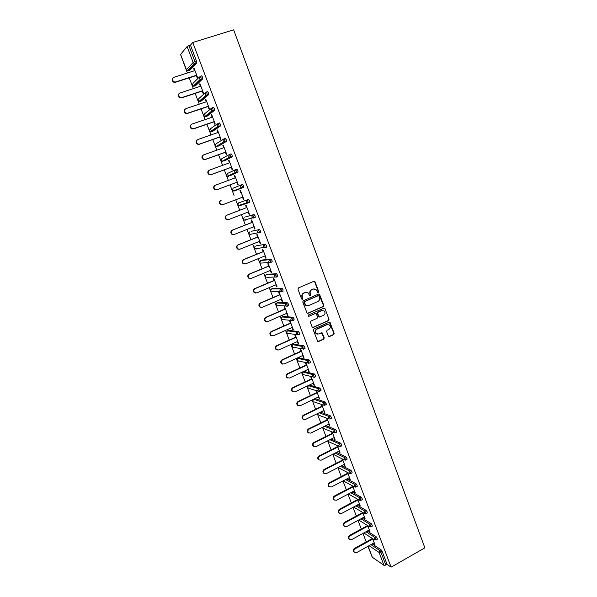 <?xml version="1.0" encoding="UTF-8"?>
<svg xmlns="http://www.w3.org/2000/svg" width="597" height="597" viewBox="0 0 597 597"><rect width="100%" height="100%" fill="white"/><g stroke="black" fill="none" stroke-linecap="round" stroke-linejoin="round"><path stroke-width="0.9" d="M318.32 292.463L318.679 291.567L315.074 281.859L313.88 281.306L298.47 287.911L297.955 289.202L301.619 298.963L302.463 299.343L302.821 298.44L302.351 297.179C301.851 295.328 302.395 293.955 303.992 293.06L305.283 292.5L308.03 292.814L309.821 295.821L310.418 295.888L310.776 294.993L310.306 293.731C309.813 291.888 310.358 290.515 311.94 289.627L313.224 289.075L315.91 289.358L317.731 292.396L318.32 292.463M317.888 292.478L318.305 291.56L314.701 281.866L314.015 281.262M302.022 299.366L302.351 297.179M309.985 295.911L310.306 293.731M328.313 336.044L329.484 336.559L333.708 334.633L334.208 333.357L329.954 322.328L329.096 322.238L313.918 329.051L313.403 330.342L317.701 341.409L318.597 341.521L323.738 339.178L324.246 337.895L322.238 332.932L318.805 333.984L316.432 333.693C315.007 331.977 315.201 330.462 317 329.148L326.984 324.656L329.283 324.917C330.745 326.619 330.581 328.134 328.783 329.469L327.126 330.223L326.619 331.499L328.313 336.044M391.102 567.15L192.749 42.477L233.658 29.85L424.87 547.845L391.102 567.15L387.065 564.374L382.177 551.456L380.901 552.173L385.796 565.098L387.065 564.374M323.283 306.597L323.79 305.321L319.462 294.142L318.619 294.052L303.276 300.724L302.769 302.015L307.134 313.231L308.015 313.335L323.283 306.597L322.902 306.582L323.41 305.298L318.791 294M325.052 308.716L329.014 319.38L328.507 320.656L313.321 327.469L312.127 326.94L310.41 322.358L310.918 321.074L317.119 318.313L317.626 317.029L316.171 313.559L315.298 313.455L308.836 316.32L308.216 316.246L308.358 315.044L323.873 308.186L325.052 308.716L329.014 319.38M325.969 404.281L325.738 403.669M320.798 390.639L320.462 389.744M187.115 46.559L180.585 54.424L186.443 69.774L193.144 62.454L187.115 46.559L188.921 45.685L194.95 61.595L196.48 61.11L190.458 45.208L188.921 45.685M370.677 553.106L367.901 546.337M366.215 541.919L362.969 533.405M361.282 528.994L358.006 520.405M356.327 515.995L353.021 507.331M351.342 502.92L348.006 494.182M346.327 489.764L342.962 480.958M341.283 476.54L337.895 467.66M336.208 463.242L332.79 454.287M331.111 449.869L327.663 440.832M325.977 436.422L322.499 427.303M320.82 422.892L317.313 413.699M315.634 409.288L312.097 400.012M310.41 395.602L306.843 386.252M305.164 381.841L301.567 372.409M299.881 367.991L296.254 358.484M294.575 354.073L290.911 344.476M289.232 340.066L285.538 330.387M283.859 325.977L280.135 316.216M278.456 311.806L274.702 301.963M273.016 297.552L269.232 287.627M267.553 283.217L263.732 273.202M262.053 268.799L258.195 258.695M256.516 254.285L252.628 244.098M250.949 239.695L247.031 229.412M245.352 225.009L241.397 214.644M239.718 210.241L235.733 199.786M234.054 195.383L230.039 184.854M228.345 180.413L224.315 169.846M222.599 165.347L218.554 154.742M216.815 150.183L212.756 139.549M210.995 134.937L206.928 124.258M205.144 119.594L201.062 108.878M199.256 104.154L195.159 93.408M193.338 88.625L189.219 77.834M187.376 72.991L181.204 56.222M368.118 546.21L372.319 557.225L383.968 565.329L379.073 552.426L369.043 545.695M194.085 68.356L193.637 68.498L193.995 68.118L197.607 77.625L197.241 77.991L196.309 75.55M193.637 68.498L194.48 70.715M372.215 543.934L381.065 549.785L382.177 551.456M192.749 42.477L190.458 45.208M196.48 61.11L196.682 63.051L189.742 70.379M367.222 531.069L376.117 536.725L377.222 538.39L377.192 539.3M362.192 518.136L371.147 523.599L372.244 525.241L372.207 526.173M357.133 505.129L366.14 510.39L367.237 512.025L367.2 512.98M352.029 492.055L361.11 497.107L362.207 498.726L362.163 499.704M346.887 478.913L356.051 483.749L357.14 485.354L357.096 486.354M341.7 465.697L350.961 470.309L352.043 471.906L351.999 472.921M336.469 452.414L345.842 456.795L346.924 458.377L346.872 459.421M331.193 439.064L340.693 443.205L341.768 444.772L341.715 445.84M325.865 425.646L335.514 429.534L336.589 431.086L336.529 432.176M320.485 412.154L330.305 415.788L331.38 417.325L331.313 418.437M315.037 398.602L325.067 401.953L326.134 403.482L326.066 404.617M309.485 385.117L319.798 388.043L320.858 389.557L320.79 390.722M304.328 371.535L314.5 374.05L315.552 375.543L315.477 376.737M299.142 357.879L309.164 359.976L310.216 361.454L310.134 362.678M293.925 344.141L303.798 345.82L304.851 347.282L304.761 348.536M288.679 330.32L298.403 331.574L299.455 333.022L299.351 334.305M283.411 316.425L292.978 317.253L294.022 318.679L293.903 319.999M278.105 302.448L287.523 302.836L288.552 304.254L288.426 305.612M272.769 288.388L282.03 288.344L283.06 289.739L282.903 291.135M267.404 274.254L276.501 273.754L277.53 275.135L277.336 276.575M262.008 260.031L270.941 259.083L271.963 260.449L272.172 261.755L271.725 261.941M256.576 245.725L265.352 244.322L266.374 245.673L266.583 247.009L266.053 247.225M251.121 231.337L259.725 229.472L260.956 232.173L259.426 232.882M245.628 216.868L254.068 214.532L255.076 215.845L255.292 217.248L254.322 217.629M253.867 217.748L252.852 218.017M237.882 203.711L237.845 204.771L238.554 205.532L237.912 204.756L238.703 202.846L248.374 199.495L249.374 200.793L249.598 202.241L246.77 202.831L248.024 202.95M241.181 205.107L240.74 204.816M241.181 184.921L240.367 186.898L241.069 187.727L242.412 187.682L242.181 186.204L241.181 184.921L242.643 184.376L243.643 185.652L243.748 187.294L234.196 191.018L243.748 187.294M235.434 169.69L236.882 169.16L237.875 170.421L237.994 172.093L229.994 175.787M229.651 154.369L231.084 153.847L232.069 155.093L232.203 156.802L224.345 160.996M223.823 138.952L225.248 138.444L226.226 139.676L226.375 141.414L218.666 146.123M217.965 123.437L219.375 122.945L220.353 124.154L220.509 125.937L212.95 131.153M212.062 107.826L213.465 107.356L214.442 108.542L214.696 110.221L207.204 116.102M206.129 92.125L207.525 91.662L208.487 92.834L208.749 94.55L201.413 100.953M200.159 76.319L201.54 75.871L202.502 77.02L202.771 78.782L195.592 85.714M202.211 91.08L203.137 93.513L203.51 93.169L199.92 83.714L199.547 84.073L200.398 86.304M208.077 106.52L208.995 108.93L209.375 108.624L205.808 99.221L205.428 99.55L206.286 101.803M213.898 121.863L214.816 124.258L215.211 123.975L211.659 114.639L211.271 114.937L212.129 117.199M219.696 137.109L220.599 139.497L221.002 139.243L217.48 129.959L217.077 130.228L217.942 132.504M225.45 152.265L226.353 154.638L226.763 154.407L223.263 145.183L222.853 145.429L223.726 147.72M231.173 167.332L232.069 169.69L232.487 169.488L229.009 160.317L228.591 160.533L229.464 162.847M236.86 182.309L237.748 184.652L238.181 184.473L234.718 175.361L234.293 175.555L235.173 177.876M242.516 197.204L243.397 199.525L243.837 199.376L240.397 190.309L239.964 190.48L240.852 192.816M248.151 212.032L249.016 214.308L249.456 214.181L246.039 205.174L245.598 205.316L246.479 207.637M253.747 226.763L254.598 229.002L255.046 228.905L251.65 219.95L251.203 220.062L252.076 222.375M259.307 241.412L260.143 243.613L260.605 243.539L257.225 234.636L256.77 234.725L257.643 237.024M264.844 255.979L265.658 258.135L266.128 258.083L262.77 249.233L262.307 249.3L263.173 251.583M270.337 270.456L271.142 272.568L271.62 272.545L268.277 263.747L267.807 263.792L268.672 266.061M275.807 284.844L276.598 286.926L277.083 286.918L273.762 278.172L273.277 278.195L274.135 280.448M281.239 299.149L282.015 301.187L282.508 301.209L279.202 292.515L278.717 292.515L279.568 294.754M286.642 313.373L287.403 315.373L287.903 315.417L284.62 306.776L284.127 306.746L284.97 308.977M292.015 327.514L292.754 329.477L293.261 329.544L290 320.955L289.5 320.895L290.343 323.111M297.351 341.574L298.082 343.491L298.597 343.588L295.351 335.044L294.843 334.969L295.679 337.171M302.657 355.543L303.373 357.431L303.895 357.543L300.672 349.051L300.157 348.954L300.985 351.14M307.933 369.439L309.164 371.424L305.962 362.983L305.44 362.864L306.261 365.036M313.186 383.252L313.873 385.072L314.41 385.229L311.224 376.834M310.686 376.685L311.507 378.849M318.402 396.99L319.619 398.945L316.485 390.699M315.947 390.528L316.723 392.587M323.589 410.646L324.798 412.587L321.738 404.535M321.193 404.348L321.917 406.244M328.746 424.221L329.947 426.154L326.962 418.296M326.41 418.087L327.074 419.818M333.872 437.728L335.066 439.638L332.163 431.982M331.604 431.75L332.201 433.318M338.969 451.145L340.163 453.048L337.327 445.586M336.76 445.332L337.298 446.743M344.036 464.496L345.223 466.384L342.462 459.108M341.887 458.832L342.365 460.093M349.081 477.764L350.26 479.645L347.566 472.563M346.991 472.264L347.409 473.361M354.096 490.965L355.267 492.823L352.648 485.936M352.058 485.615L352.417 486.562M359.073 504.084L360.245 505.935L357.693 499.234M357.103 498.898L357.402 499.682M364.036 517.136L365.192 518.972L362.715 512.457M362.118 512.099L362.357 512.733M368.961 530.114L370.118 531.934L367.707 525.599M367.103 525.226L367.289 525.711M373.864 543.016L375.006 544.822L372.677 538.681M385.796 565.098L383.968 565.329M199.547 84.073L200.002 83.923M205.428 99.55L205.875 99.4M211.271 114.937L211.719 114.788M217.077 130.228L217.524 130.071M222.853 145.429L223.293 145.272M228.591 160.533L229.032 160.377M234.293 175.555L234.733 175.391M239.964 190.48L240.397 190.316M243.397 199.525L243.83 199.361M249.016 214.308L249.442 214.144M254.598 229.002L255.023 228.838M260.143 243.613L260.568 243.442M265.658 258.135L266.083 257.964M271.142 272.568L271.56 272.396M276.598 286.926L277.015 286.747M282.015 301.187L282.426 301.007M301.992 297.172C301.492 295.321 302.037 293.948 303.634 293.052L306.194 292.284M287.403 315.373L287.814 315.194M292.754 329.477L293.172 329.29M298.082 343.491L298.493 343.312M303.373 357.431L303.783 357.245M308.642 371.289L309.045 371.103M313.873 385.072L314.276 384.878M319.074 398.766L319.477 398.572M324.246 412.385L324.649 412.191M329.395 425.93L329.79 425.736M334.507 439.399L334.902 439.198M339.589 452.787L339.984 452.586M344.648 466.1L345.036 465.899M349.678 479.339L350.066 479.13M354.678 492.503L355.066 492.294M359.648 505.592L360.036 505.383M364.588 518.606L364.976 518.397M369.506 531.546L369.886 531.337M374.394 544.419L374.774 544.21M314.126 288.858L313.224 289.075M309.94 293.731C309.447 291.881 309.992 290.515 311.574 289.627L312.85 289.075M307.418 313.373L322.902 306.582M318.992 296.112L318.164 295.731L304.701 301.597L304.343 302.5L305.88 305.224L308.679 305.552L317.858 301.53C319.432 300.634 319.977 299.269 319.485 297.433L318.992 296.112M307.231 305.768L305.515 305.201L304.485 303.806L303.985 302.485L304.343 301.582L317.791 295.724M312.679 327.499L328.126 320.619L328.626 319.343M315.529 313.388L308.836 316.32M323.514 315.462C325.335 314.112 325.492 312.582 323.992 310.873L321.708 310.619L318.186 312.179L317.679 313.462L319.126 316.932L323.514 315.462M322.596 310.425L321.708 310.619M319.388 317.067L318.432 316.47L317.305 313.432L317.813 312.156L321.335 310.597M324.671 308.694L324.074 308.127M327.962 324.455L326.984 324.656M317.358 334.133L316.059 333.641C314.641 331.932 314.828 330.417 316.626 329.104L326.604 324.619M317.917 341.536L323.358 339.118L323.865 337.842L321.634 332.753M328.828 336.581L333.32 334.581L333.82 333.313L329.335 322.171M194.928 70.573L173.928 77.304C171.929 78.759 172.011 80.289 174.182 81.886L175.712 81.946L173.846 82.252C172.003 81.117 171.667 79.729 172.846 78.103M175.376 82.304L196.764 75.401M175.712 81.946L196.674 75.177M200.846 86.162L179.966 93.005C177.996 94.416 178.055 95.93 180.122 97.535L181.734 97.617L179.787 97.871C177.981 96.669 177.705 95.281 178.966 93.699M181.391 97.945L202.659 90.931M181.734 97.617L202.584 90.737M206.734 101.654L185.958 108.609C184.033 109.982 184.055 111.475 186.04 113.087L187.719 113.191L185.689 113.393C183.921 112.124 183.704 110.729 185.055 109.206M187.368 113.497L208.517 106.363M187.719 113.191L208.457 106.199M212.577 117.049L191.921 124.116C190.025 125.46 190.025 126.937 191.928 128.549L193.674 128.668L193.309 128.952L191.57 128.825C189.824 127.489 189.674 126.086 191.115 124.616M193.309 128.952L214.345 121.706M193.674 128.668L214.293 121.572M218.39 132.355L197.846 139.534C195.98 140.84 195.958 142.302 197.779 143.914L199.219 144.31L197.413 144.161C195.704 142.758 195.615 141.347 197.152 139.937M199.219 144.31L220.136 136.952M199.585 144.056L220.092 136.847M224.166 147.563L203.734 154.847C201.898 156.13 201.853 157.578 203.607 159.183L205.465 159.347L203.234 159.406C201.547 157.921 201.517 156.511 203.152 155.168M205.084 159.571L225.89 152.108M205.465 159.347L225.86 152.034M229.905 162.683L209.584 170.078C207.778 171.332 207.719 172.757 209.398 174.361L210.92 174.742L209.017 174.555C207.353 173.003 207.39 171.585 209.129 170.309M210.92 174.742L231.606 167.175M211.301 174.548L231.591 167.123M235.614 177.712L215.405 185.212C213.622 186.443 213.547 187.854 215.166 189.45L217.114 189.652L214.771 189.622C213.151 188.025 213.233 186.615 215.01 185.391M216.711 189.824L237.293 182.145M217.114 189.652L237.285 182.13M222.793 204.704L220.494 204.592C218.935 203.01 219.032 201.614 220.778 200.405L221.181 200.249C219.435 201.465 219.338 202.861 220.897 204.45L222.882 204.667L242.949 197.04M228.203 219.711L226.188 219.472C224.688 217.898 224.793 216.517 226.517 215.33L246.912 207.472M226.517 215.33L226.927 215.204C225.203 216.398 225.091 217.778 226.599 219.353L228.621 219.592L248.576 211.86M226.927 215.204L246.919 207.502M233.778 234.561L231.852 234.27C230.397 232.703 230.524 231.337 232.226 230.166L252.509 222.203M232.226 230.166L232.643 230.061C230.942 231.24 230.815 232.606 232.27 234.173L234.322 234.427L254.173 226.599M232.643 230.061L252.531 222.263M239.307 249.33L237.487 248.979C236.084 247.419 236.218 246.068 237.89 244.912L258.068 236.852M237.89 244.912L238.322 244.837C236.643 245.994 236.509 247.352 237.912 248.912L239.987 249.173L259.732 241.248M238.322 244.837L258.098 236.934M244.8 263.993L243.083 263.598C241.725 262.053 241.875 260.71 243.531 259.568L263.598 251.412M243.531 259.568L243.964 259.523C242.307 260.665 242.158 262.008 243.524 263.553L245.621 263.837L265.262 255.807M243.964 259.523L263.635 251.524M250.27 278.56L248.658 278.135C247.345 276.598 247.501 275.269 249.128 274.142L269.09 265.881M249.128 274.142L249.576 274.12C247.942 275.247 247.785 276.583 249.098 278.112L251.225 278.403L270.762 270.277M249.576 274.12L269.143 266.023M255.71 293.037L254.195 292.582C252.919 291.06 253.091 289.746 254.695 288.627L274.553 280.269M254.695 288.627L255.15 288.627C253.538 289.746 253.374 291.067 254.65 292.59L256.792 292.888L276.224 284.665M255.15 288.627L274.613 280.433M261.12 307.425L259.702 306.948C258.471 305.44 258.643 304.134 260.232 303.022L279.986 294.575M260.232 303.022L260.695 303.052C259.105 304.157 258.926 305.47 260.165 306.977L262.322 307.283L281.657 298.97M260.695 303.052L280.06 294.761M266.516 321.723L265.187 321.231C263.986 319.731 264.165 318.44 265.74 317.343L285.388 308.791M265.74 317.343L266.202 317.388C264.635 318.485 264.449 319.783 265.65 321.29L267.822 321.604L287.053 313.194M266.202 317.388L285.463 309.007M271.881 335.932L270.635 335.432C269.463 333.947 269.657 332.656 271.21 331.574L290.754 322.932M271.21 331.574L271.687 331.641C270.135 332.73 269.941 334.022 271.105 335.507L273.292 335.827L292.426 327.328M271.687 331.641L290.843 323.171M277.217 350.051L276.053 349.551C274.918 348.073 275.113 346.797 276.65 345.715L296.09 336.984M276.65 345.715L277.127 345.812C275.598 346.894 275.396 348.17 276.53 349.648L278.732 349.976L297.761 341.387M277.127 345.812L296.187 337.253M282.538 364.088L281.441 363.588C280.336 362.118 280.538 360.849 282.053 359.782L301.395 350.961M282.053 359.782L282.545 359.901C281.03 360.976 280.821 362.245 281.926 363.707L284.135 364.036L303.067 355.357M282.545 359.901L301.507 351.245M287.829 378.043L286.799 377.543C285.724 376.088 285.933 374.826 287.426 373.767L306.671 364.849M287.426 373.767L287.926 373.901C286.426 374.968 286.217 376.229 287.291 377.685L289.508 378.02L308.343 369.252M287.926 373.901L306.791 365.163M293.105 391.916L292.127 391.416C291.075 389.975 291.291 388.722 292.776 387.662L311.918 378.662M292.776 387.662L293.276 387.826C291.799 388.886 291.582 390.139 292.627 391.58L294.851 391.916L313.589 383.065M293.276 387.826L312.044 378.998M298.351 405.706L297.425 405.206C296.403 403.781 296.619 402.535 298.09 401.482L317.126 392.393M298.09 401.482L298.597 401.669C297.134 402.721 296.91 403.968 297.933 405.4L300.164 405.736L318.798 396.796M298.597 401.669L317.268 392.759M303.567 419.415L302.694 418.922C301.694 417.504 301.918 416.273 303.366 415.221L322.313 406.05M303.366 415.221L303.888 415.43C302.44 416.482 302.209 417.713 303.209 419.139L305.44 419.475L323.984 410.452M303.888 415.43L322.462 406.43M308.768 433.049L307.933 432.564C306.955 431.153 307.186 429.93 308.619 428.885L327.469 419.624M308.619 428.885L309.149 429.116C307.709 430.161 307.485 431.385 308.455 432.795L310.694 433.131L329.141 424.027M309.149 429.116L327.626 420.034M313.94 446.601L313.141 446.123C312.186 444.728 312.425 443.504 313.843 442.467L332.596 433.123M313.843 442.467L314.373 442.72C312.955 443.758 312.724 444.981 313.671 446.377L315.91 446.713L334.268 437.526M314.373 442.72L332.76 433.556M319.082 460.078L318.32 459.608C317.388 458.22 317.626 457.003 319.037 455.974L337.693 446.541M319.037 455.974L319.574 456.242C318.164 457.28 317.932 458.496 318.865 459.884L321.104 460.22L339.365 450.951M319.574 456.242L337.865 446.996M324.201 473.473L323.477 473.011C322.567 471.637 322.805 470.429 324.193 469.399L342.76 459.891M324.193 469.399L324.746 469.69C323.35 470.727 323.111 471.928 324.022 473.309L326.26 473.645L344.432 464.294M324.746 469.69L342.939 460.369M329.298 486.801L328.596 486.339C327.708 484.973 327.947 483.779 329.328 482.749L347.797 473.16M329.328 482.749L329.88 483.063C328.499 484.092 328.26 485.294 329.156 486.659L331.395 486.995L349.469 477.563M329.88 483.063L347.984 473.66M334.372 500.055L333.693 499.599C332.82 498.241 333.066 497.047 334.432 496.025L352.805 486.354M334.432 496.025L334.992 496.361C333.626 497.391 333.38 498.577 334.253 499.935L336.492 500.264L354.476 490.756M334.992 496.361L353.006 486.876M339.417 513.226L338.76 512.778C337.902 511.435 338.156 510.248 339.506 509.226L357.79 499.48M339.506 509.226L340.074 509.584C338.723 510.607 338.469 511.793 339.327 513.136L341.566 513.465L359.461 503.883M340.074 509.584L357.999 500.017M344.432 526.33L343.797 525.882C342.962 524.547 343.208 523.368 344.551 522.353L362.745 512.524M344.551 522.353L345.126 522.726C343.782 523.748 343.536 524.927 344.372 526.263L346.611 526.591L364.416 516.927M345.126 522.726L362.961 513.092M349.424 539.36L348.812 538.919C347.991 537.591 348.238 536.419 349.573 535.405L367.603 525.539M349.573 535.405L350.148 535.8C348.82 536.815 348.566 537.987 349.394 539.322L351.626 539.636L369.342 529.905M350.148 535.8L367.894 526.084M354.558 548.382L355.148 548.792C353.827 549.815 353.573 550.979 354.379 552.3L353.797 551.882C352.984 550.561 353.245 549.397 354.558 548.382L372.394 538.494M353.797 551.882L356.618 552.613L374.244 542.807M355.148 548.792L372.797 539.009M318.305 291.56L318.679 291.567M186.503 69.909L187.518 70.804L189.876 70.342M180.555 54.521L186.406 69.864L187.518 70.804L194.249 63.521L193.144 62.454L194.95 61.595L195.159 63.528L188.242 70.849M370.961 544.628L379.789 550.501L380.901 552.173L379.073 552.426L379.789 550.501L381.065 549.785M196.682 63.051L194.249 63.521L196.756 62.924M192.197 84.364L192.256 85.222L193.309 86.132L192.301 85.132L193.122 83.214L199.152 77.229M194.107 86.192L193.309 86.132L200.219 79.386L201.256 79.274L200.98 77.513L200.025 76.364L199.174 78.349L200.219 79.386L201.182 79.408L194.241 86.155L195.712 85.677M202.696 78.916L201.182 79.408L202.771 78.782M198.025 99.609L198.077 100.475L199.07 101.371L198.122 100.4L198.935 98.483L205.204 92.886M208.674 94.684L207.159 95.192L200.055 101.408L201.517 100.915M203.816 114.751L203.861 115.646L204.808 116.519L203.905 115.579L204.719 113.661L211.241 108.445M214.607 110.363L213.107 110.87L205.831 116.564L207.286 116.072M209.577 129.81L209.607 130.721L210.51 131.571L209.659 130.661L210.472 128.743L217.256 123.915M220.509 125.937L219.017 126.452L211.569 131.638L213.017 131.131M215.301 144.773L215.323 145.705L216.181 146.541L215.375 145.661L216.181 143.743L223.248 139.295M226.375 141.414L218.718 146.101M220.994 159.638L221.002 160.608L221.815 161.421L221.062 160.563L221.86 158.645L229.226 154.593M232.203 156.802L224.382 160.989M226.659 174.421L226.651 175.414L227.427 176.212L226.711 175.384L227.509 173.466L235.181 169.809M237.994 172.093L230.017 175.779M232.285 189.107L232.263 190.137L233.009 190.913L232.33 190.107L233.121 188.197L241.113 184.951M238.703 202.846L248.374 199.495M247.889 202.995L239.77 205.652L238.554 205.532L246.77 202.831L246.106 202.025L246.919 200.055L247.919 201.353L248.151 202.793L249.598 202.241M245.651 216.853L254.068 214.532M255.158 217.412L253.747 217.965M251.158 231.323L259.725 229.472M256.635 245.703L265.352 244.322M266.434 247.165L265.068 247.718M262.076 260.001L260.695 260.568L269.523 259.665L270.941 259.083M272.016 261.911L270.68 262.464M267.493 274.217L266.113 274.792L275.09 274.344L276.501 273.754M277.568 276.568L276.254 277.12M272.866 288.344L271.501 288.926L280.62 288.941L282.03 288.344M283.082 291.135L281.791 291.687M278.217 302.395L276.859 302.985L286.12 303.44L287.523 302.836M288.575 305.619L287.306 306.164M283.538 316.365L282.18 316.962L291.59 317.865L292.978 317.253M294.022 320.014L292.776 320.559M288.821 330.26L287.478 330.857L297.022 332.193L298.403 331.574M287.329 330.939L286.724 332.753L287.142 333.342L298.254 334.798L297.022 332.193L296.246 334.148L296.679 334.76L297.963 334.924M294.082 344.066L292.739 344.67L302.425 346.447L303.798 345.82M292.575 344.76L291.993 346.566L292.396 347.141L303.657 349.036L302.425 346.447L301.649 348.402L303.38 349.163M299.306 357.797L297.978 358.409L307.791 360.61L309.164 359.976M297.799 358.506L297.224 360.304L297.612 360.857L309.03 363.192L307.791 360.61L307.022 362.558L308.761 363.312M304.507 371.453L303.179 372.073L313.134 374.692L314.5 374.05M302.992 372.177L302.433 373.961L302.806 374.498L314.365 377.259L313.134 374.692L312.365 376.64L314.112 377.379M309.679 385.028L308.358 385.655L318.44 388.692L319.798 388.043M308.955 388.371L307.515 387.46L308.358 385.655L307.612 387.543L307.97 388.065L318.044 391.177L319.679 391.251L318.44 388.692L317.679 390.639L319.432 391.363M313.723 399.229L323.716 402.609L325.067 401.953M324.731 405.273L323.313 405.079L324.731 405.273M319.171 412.796L328.962 416.445L330.305 415.788M324.567 426.288L334.178 430.198L335.514 429.534M329.895 439.713L339.365 443.877L340.693 443.205M335.178 453.071L344.521 457.474L345.842 456.795M340.417 466.361L349.648 470.996L350.961 470.309M345.603 479.578L354.745 484.436L356.051 483.749M350.752 492.726L359.812 497.801L361.11 497.107M355.864 505.808L364.849 511.084L366.14 510.39M360.931 518.815L369.856 524.3L371.147 523.599M365.968 531.755L374.841 537.442L376.117 536.725M206.98 93.333L206.017 92.162L205.174 94.147L206.152 95.147L207.241 95.05L206.98 93.333M199.943 101.438L199.07 101.371L206.152 95.147L208.749 94.55M212.935 109.05L211.965 107.863L211.129 109.841L212.054 110.818L213.196 110.729L212.935 109.05M205.734 116.594L204.808 116.519L212.054 110.818L214.696 110.221M218.86 124.676L217.883 123.467L217.047 125.445L217.92 126.392L219.017 126.452L218.86 124.676M211.495 131.661L210.51 131.571L217.92 126.392L220.599 125.788M224.741 140.198L223.763 138.974L222.935 140.952L223.756 141.862L224.89 141.944L224.741 140.198M217.218 146.631L216.181 146.541L223.756 141.862L226.472 141.265M230.591 155.63L229.606 154.384L228.778 156.362L229.561 157.242L230.726 157.332L230.591 155.63M222.912 161.518L221.815 161.421L229.561 157.242L232.308 156.645M236.405 170.966L235.412 169.697L234.591 171.675L235.33 172.533L236.524 172.637L236.405 170.966M228.569 176.316L227.427 176.212L235.33 172.533L238.106 171.936M243.875 187.137L233.009 190.913L234.196 191.018M253.628 216.412L252.621 215.092L251.815 217.062L252.441 217.838L253.718 217.972L253.628 216.412M243.457 218.218L243.397 219.323L244.076 220.062L243.464 219.308L244.218 217.412M255.292 217.248L244.076 220.062L245.315 220.189M259.299 231.375L258.292 230.039L257.486 232.009L258.083 232.763L259.374 232.905L259.299 231.375M248.994 232.643L248.912 233.785L249.561 234.509L248.979 233.778L249.718 231.89M260.956 232.173L249.561 234.509L250.822 234.651M264.941 246.248L263.926 244.897L263.12 246.867L263.695 247.598L265.001 247.748L264.941 246.248M254.501 246.979L254.397 248.165L255.023 248.874L254.464 248.165L255.188 246.292M266.583 247.009L255.023 248.874L256.3 249.016M270.545 261.038L269.523 259.665L268.725 261.635L269.269 262.337L270.598 262.493L270.545 261.038M259.986 261.232L259.844 262.456L260.449 263.158L259.919 262.471L260.62 260.598M261.374 263.068L270.754 262.337L272.172 261.755M276.113 275.732L275.09 274.344L274.299 276.307L274.814 276.993L276.157 277.157L276.113 275.732M265.441 275.396L265.262 276.672L265.844 277.351L265.344 276.687L266.023 274.829M266.829 277.314L276.321 277.008L277.732 276.411M281.65 290.343L280.62 288.941L279.829 290.903L280.329 291.567L281.68 291.732L281.65 290.343M270.866 289.47L270.65 290.799L271.217 291.47L270.732 290.829L271.396 288.978M272.262 291.485L281.851 291.582L283.254 290.985M287.157 304.858L286.12 303.44L285.336 305.403L285.806 306.045L287.172 306.224L287.157 304.858M276.269 303.47L276.008 304.851L276.553 305.507L276.098 304.88L276.732 303.045M277.672 305.574L287.351 306.074L288.754 305.463M292.627 319.298L291.59 317.865L290.806 319.82L291.261 320.447L292.634 320.626L292.627 319.298M281.642 317.38L281.336 318.813L281.866 319.462L281.426 318.858L282.045 317.029M287 331.216L286.635 332.701L288.455 333.536M299.642 334.178L298.06 334.939M292.329 344.962L291.896 346.514L293.62 347.372M305.037 348.409L303.463 349.178M297.627 358.64L297.134 360.237L298.754 361.125M310.395 362.558L308.821 363.327M302.91 372.237L302.336 373.894L303.873 374.789M315.731 376.617L314.156 377.386M321.029 390.602L319.455 391.371M326.305 404.505L324.955 405.154L323.716 402.609L322.962 404.557L323.313 405.079L314.022 401.871M312.865 399.647L313.104 401.557L312.977 399.594M330.037 417.982L328.962 416.445L328.208 418.385L328.551 418.9L330.201 418.982L330.037 417.982M317.761 413.482L318.216 414.967L317.88 413.422M331.544 418.325L330.201 418.982L328.551 418.9L319.067 415.288M322.887 427.116L323.29 428.303L333.753 432.638L335.417 432.728L334.178 430.198L333.424 432.138L335.081 432.877M322.783 427.168L323.29 428.303L324.081 428.631M336.753 432.064L335.193 432.84M327.947 440.69L328.343 441.571L338.932 446.302L340.603 446.399L339.365 443.877L338.618 445.817L340.171 446.578M327.857 440.735L329.081 441.899M341.932 445.728L340.387 446.511M333.029 454.168L344.081 459.884L345.76 459.988L344.521 457.474L343.775 459.414L345.23 460.183M332.962 454.198L334.051 455.086M347.081 459.309L345.551 460.093M338.126 467.541L349.2 473.391L350.887 473.503L349.648 470.996L348.902 472.928L350.267 473.712M338.089 467.555L338.999 468.197M352.2 472.817L350.678 473.608M343.924 481.234L354.29 486.816L355.984 486.936L354.745 484.436L354.006 486.368L355.275 487.152M357.29 486.249L355.782 487.04M348.409 493.965L359.349 500.167L361.051 500.293L359.812 497.801L359.073 499.734L360.26 500.51M348.379 493.988L348.82 494.197M362.357 499.599L360.857 500.398M353.7 507.092L364.379 513.442L366.095 513.577L364.849 511.084L364.118 513.017L365.222 513.793M367.386 512.875L365.901 513.674M358.722 520.017L369.386 526.644L371.103 526.785L369.856 524.3L369.133 526.226L370.162 526.994M372.394 526.076L370.916 526.882M363.812 532.942L374.364 539.77L376.088 539.912L374.841 537.442L374.11 539.367L375.073 540.121M377.364 539.203L375.909 540.009M314.701 281.866L315.074 281.859M319.432 294.59L319.805 294.597M323.41 305.298L323.79 305.321M328.126 320.619L328.507 320.656M312.947 327.425L313.321 327.469M317.813 312.156L318.186 312.179M317.305 313.432L317.679 313.462M318.432 316.47L318.813 316.5M316.626 329.104L317 329.148M322.164 333.298L322.544 333.35M323.865 337.842L324.246 337.895M323.358 339.118L323.738 339.178M318.223 341.462L318.597 341.521M329.88 322.723L330.268 322.761M333.82 333.313L334.208 333.357M333.32 334.581L333.708 334.633M329.104 336.507L329.484 336.559M220.778 200.405L221.181 200.249M368.065 546.24L372.192 557.068M281.866 319.462L291.261 320.447L294.209 319.865M314.343 281.396L314.716 281.388M319.089 294.134L319.462 294.142M318.753 316.903L319.126 316.932M324.343 308.253L324.723 308.276M316.059 333.641L316.432 333.693M321.865 332.88L322.238 332.932M329.566 322.29L329.954 322.328M203.607 159.183L203.234 159.406M209.398 174.361L209.017 174.555M215.166 189.45L214.771 189.622M220.897 204.45L220.494 204.592M226.599 219.353L226.188 219.472M232.27 234.173L231.852 234.27M237.912 248.912L237.487 248.979M243.524 263.553L243.083 263.598M249.098 278.112L248.658 278.135M254.65 292.59L254.195 292.582M260.165 306.977L259.702 306.948M265.65 321.29L265.187 321.231M271.105 335.507L270.635 335.432M276.53 349.648L276.053 349.551M281.926 363.707L281.441 363.588M287.291 377.685L286.799 377.543M292.627 391.58L292.127 391.416M297.933 405.4L297.425 405.206M303.209 419.139L302.694 418.922M308.455 432.795L307.933 432.564M313.671 446.377L313.141 446.123M318.865 459.884L318.32 459.608M324.022 473.309L323.477 473.011M329.156 486.659L328.596 486.339M334.253 499.935L333.693 499.599M339.327 513.136L338.76 512.778M344.372 526.263L343.797 525.882M349.394 539.322L348.812 538.919"/></g></svg>

